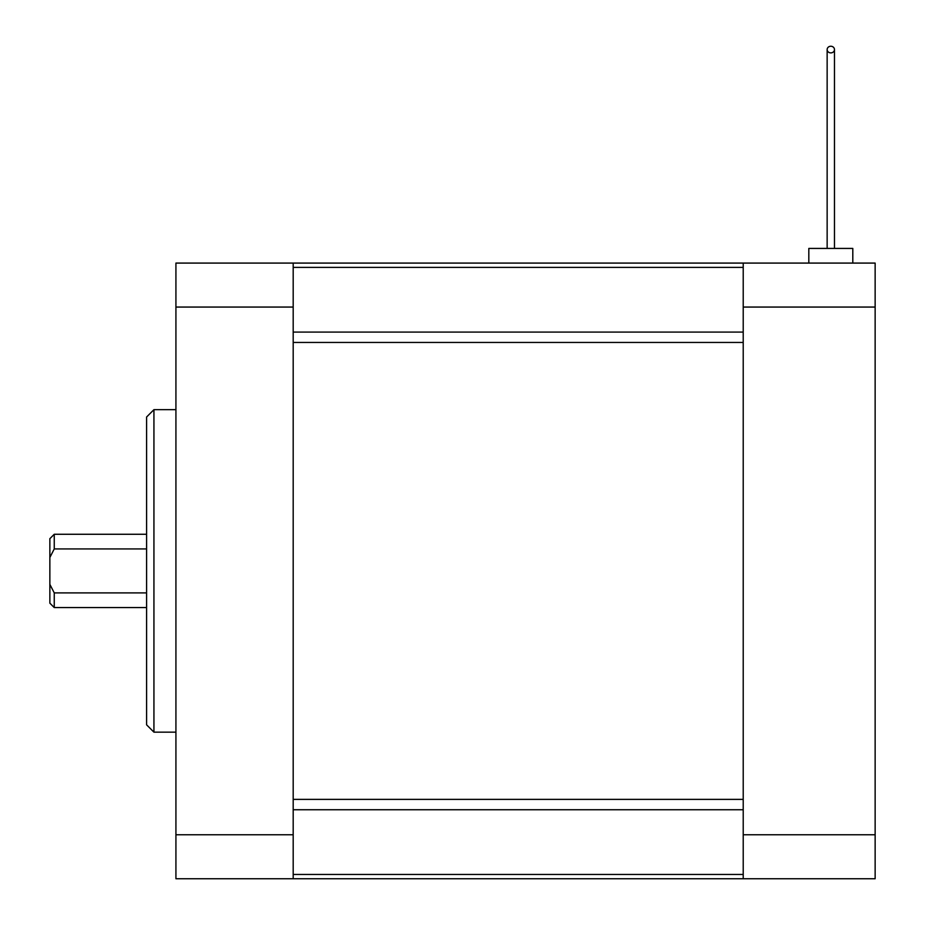 <?xml version="1.0" encoding="UTF-8"?>
<svg xmlns="http://www.w3.org/2000/svg" width="925" height="925" viewBox="0 0 925 925"><rect width="100%" height="100%" fill="white"/><g stroke="black" fill="none" stroke-linecap="round" stroke-linejoin="round"><path stroke-width="1.39" d="M153.932 732.161L146.601 724.83L146.601 417.002L153.932 409.671L153.932 732.161L175.923 732.161M153.932 409.671L175.923 409.671M146.601 592.902L54.251 592.902L54.251 607.563L146.601 607.563M54.251 534.268L54.251 548.93L49.857 557.486L49.857 538.674L54.251 534.268L146.601 534.268M54.251 607.563L49.857 603.169L49.857 584.357L54.251 592.902M49.857 557.486L49.857 584.357M146.601 548.93L54.251 548.93M293.19 263.082L293.19 307.065L175.923 307.065L175.923 263.082L875.143 263.082L875.143 878.75L175.923 878.75L175.923 834.778L293.19 834.778L293.19 307.065M293.19 834.778L293.19 878.75M175.923 834.778L175.923 307.065M293.19 799.385L293.19 342.447L743.214 342.447L743.214 799.385L293.19 799.385M830.812 52.887A3.665 3.318 0 0 0 830.812 46.25A3.665 3.318 0 0 0 830.812 52.887M808.82 263.082L808.82 248.432L852.804 248.432L852.804 263.082M743.214 878.75L743.214 263.082M743.214 834.778L875.143 834.778M875.143 307.065L743.214 307.065M293.19 332.087L743.214 332.087M743.214 267.383L293.19 267.383M293.19 874.46L743.214 874.46M743.214 809.745L293.19 809.745M834.477 248.432L834.477 49.568M827.147 248.432L827.147 49.568"/></g></svg>

